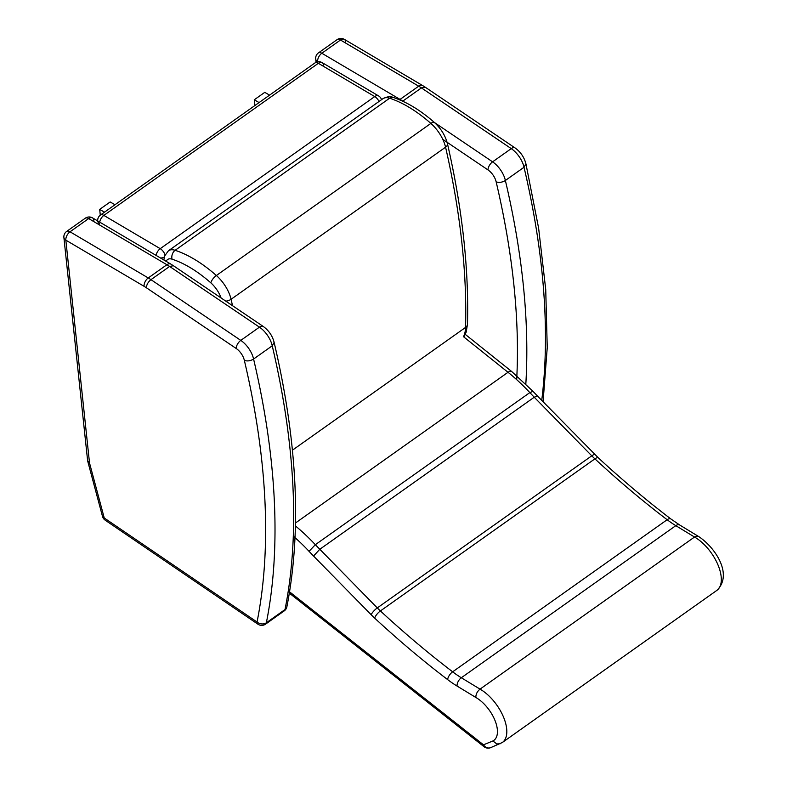 <?xml version="1.0" encoding="UTF-8"?>
<svg xmlns="http://www.w3.org/2000/svg" width="787" height="787" viewBox="0 0 787 787"><rect width="100%" height="100%" fill="white"/><g stroke="black" fill="none" stroke-linecap="round" stroke-linejoin="round"><path stroke-width="1.18" d="M286.871 606.807C301.775 530.605 297.535 442.471 274.132 342.404L272.233 345.808A801.441 407.292 54.7 0 1 285.012 609.541A6.64 3.374 54.7 0 1 284.196 610.919A6.64 6.64 0 0 0 286.871 606.807L286.871 606.807A6.64 5.155 -168.7 0 1 285.012 609.541L266.36 622.773A801.441 407.292 -125.3 0 0 253.581 359.039C250.482 360.928 247.403 361.39 244.354 360.407A794.801 403.918 54.7 0 1 257.044 622.035A6.64 3.374 124.3 0 0 257.969 624.219A6.64 6.64 0 0 0 265.544 624.15A6.64 3.374 -125.3 0 0 266.36 622.773A6.64 5.155 -168.7 0 1 257.044 622.035L104.248 517.994A6.64 3.374 165 0 1 102.497 516.4A6.64 6.64 0 0 0 105.173 520.168L105.173 520.168A6.64 3.374 -55.7 0 1 104.248 517.994L89.531 463.051L65.833 240.143L144.06 286.301A6.64 3.778 -59.5 0 1 148.251 277.949L70.023 231.791A6.64 3.374 -125.3 0 0 66.659 231.427A6.64 6.64 0 0 0 63.895 237.536L63.895 237.536A6.64 4.23 -6.1 0 0 65.833 240.143A6.64 3.778 -59.5 0 1 70.023 231.791L88.675 218.57L166.903 264.727A6.64 3.778 -59.5 0 1 170.749 264.048L92.522 217.891A6.64 6.64 0 0 0 85.311 218.196L85.311 218.196A6.64 3.374 54.7 0 1 88.675 218.57A6.64 3.778 -59.5 0 1 92.522 217.891L92.522 217.891A6.64 3.778 -59.5 0 1 93.81 220.301M173.406 265.731L263.232 326.448A6.64 3.404 -55.9 0 0 259.444 327.156A18.249 9.277 54.7 0 1 272.233 345.808L253.581 359.039A18.249 9.277 -125.3 0 0 240.792 340.387L259.444 327.156L169.618 266.439L150.966 279.66C148.133 281.953 146.608 284.658 146.372 287.757L236.198 348.484A6.64 3.404 -55.9 0 1 240.792 340.387L150.966 279.66A44.8 22.764 -125.3 0 0 148.251 277.949L166.903 264.727A44.8 22.764 54.7 0 1 169.618 266.439L173.406 265.731L170.749 264.048M66.659 231.427L85.311 218.196M257.969 624.219L105.173 520.168M89.531 463.051L87.632 460.788L63.895 237.536M399.54 99.801A6.64 3.778 -59.5 0 1 400.052 99.408L321.824 53.25A6.64 3.374 -125.3 0 0 318.46 52.877A6.64 6.64 0 0 0 315.695 58.995L315.695 58.995A6.64 4.23 -6.1 0 0 317.633 61.602A6.64 3.778 -59.5 0 1 321.824 53.25L340.476 40.019L418.704 86.176A6.64 3.778 -59.5 0 1 422.55 85.508L344.322 39.35A6.64 6.64 0 0 0 337.111 39.655L337.111 39.655A6.64 3.374 54.7 0 1 340.476 40.019A6.64 3.778 -59.5 0 1 344.322 39.35L344.322 39.35A6.64 3.778 -59.5 0 1 345.611 41.76M403.269 101.454L402.767 101.12A44.8 22.764 -125.3 0 0 400.052 99.408L418.704 86.176A44.8 22.764 54.7 0 1 421.419 87.898L425.206 87.18L422.55 85.508M318.46 52.877L337.111 39.655M525.824 384.017A801.441 407.292 -125.3 0 0 505.372 180.489C502.283 182.387 499.204 182.85 496.154 181.866A794.801 403.918 54.7 0 1 516.685 379.659M442.806 139.378L487.999 169.933A6.64 3.404 -55.9 0 1 492.593 161.837L511.245 148.615L421.419 87.898L402.678 101.189M525.932 163.863L524.024 167.267A801.441 407.292 54.7 0 1 541.741 400.386M434.444 122.536L492.593 161.837A18.249 9.277 -125.3 0 1 505.372 180.489L524.024 167.267A18.249 9.277 54.7 0 0 511.245 148.615A6.64 3.404 -55.9 0 1 515.032 147.907C520.63 151.97 524.27 157.302 525.942 163.903L538.613 228.092L545.735 289.537L547.24 347.598L543.079 401.744M99.713 222.141A6.64 3.778 -59.5 0 1 103.845 215.402A6.64 3.374 -125.3 0 0 100.47 215.028A6.64 6.64 0 0 0 97.696 220.95M97.706 221.068A6.64 4.289 -5.4 0 0 99.654 223.754M165.054 254.86A6.64 3.374 -125.3 0 0 160.233 248.672A6.64 3.778 120.5 0 0 156.111 255.411M160.538 258.028A6.64 4.289 -5.4 0 0 164.257 257.152M381.547 99.664A6.64 6.64 0 0 0 378.577 95.906L322.178 62.635A6.64 6.64 0 0 0 314.967 62.94A6.64 3.374 54.7 0 1 318.342 63.304A6.64 3.778 -59.5 0 1 322.178 62.635L322.178 62.635A6.64 3.778 -59.5 0 1 323.477 65.046M378.577 95.906A6.64 3.778 120.5 0 0 374.73 96.575A6.64 3.374 54.7 0 1 379.019 101.454M254.87 105.556L254.27 99.792L259.08 102.566M269.577 95.129L264.757 92.354L254.27 99.792M100.283 215.166L99.683 209.401L110.17 201.964L114.991 204.738M99.683 209.401L104.494 212.175M490.665 747.65A6.64 5.676 -112.3 0 1 483.493 744.817A6.64 2.863 128.3 0 0 484.044 746.715L484.044 746.715A6.64 6.64 0 0 0 490.665 747.65L502.332 742.505A33.743 17.147 -125.3 0 0 503.503 717.046A33.743 17.147 -125.3 0 0 480.031 689.127L461.32 677.755A79.644 40.471 54.7 0 1 452.653 671.813A645.704 328.14 54.7 0 1 380.406 610.948A53.093 26.984 54.7 0 1 377.288 607.918L315.341 544.702A124.336 63.186 -125.3 0 0 295.44 525.942M293.325 536.183A117.706 59.812 54.7 0 1 309.045 551.323L315.341 544.702L529.838 392.605L534.235 397.228L319.738 549.326L313.551 556.055L371.159 614.716A59.733 30.359 -125.3 0 0 374.671 618.129A652.344 331.514 -125.3 0 0 447.655 679.624A86.285 43.846 -125.3 0 0 457.05 686.048L475.84 697.469C475.83 694.213 477.227 691.429 480.031 689.127L694.528 537.029A33.743 17.147 54.7 0 1 718 564.948A33.743 17.147 54.7 0 1 716.829 590.417L502.332 742.505M475.84 697.469A27.112 13.773 54.7 0 1 495.131 720.823A27.112 13.773 54.7 0 1 492.898 740.961L496.804 743.951L500.129 743.774M698.403 536.37L696.338 536.154L694.528 537.029L675.817 525.657L461.32 677.755A6.64 3.699 -58.7 0 0 457.05 686.048M595.051 454.67A6.64 1.722 135.5 0 0 591.775 455.821A53.093 26.984 -125.3 0 0 594.903 458.86A6.64 2.184 -47.2 0 1 598.336 457.857L537.472 396.038L534.235 397.228L591.775 455.821L377.288 607.918A6.64 1.722 -44.5 0 0 371.159 614.716M537.482 396.048L533.035 391.375L529.838 392.605A124.336 63.186 54.7 0 0 508.018 372.29L295.499 522.981M236.198 348.484A11.618 5.902 54.7 0 1 244.354 360.407M144.06 286.301A38.16 19.4 54.7 0 1 146.372 287.757M487.999 169.933A11.618 5.902 54.7 0 1 496.154 181.866M103.845 215.402L318.342 63.304L374.73 96.575L160.233 248.672L103.845 215.402M393.293 97.48A6.64 4.712 108.1 0 0 389.624 98.218A19.911 10.123 54.7 0 0 382.935 98.68C387.174 96.545 390.627 96.142 393.293 97.48C406.948 102.044 420.642 110.387 434.385 122.477C441.025 128.547 445.383 135.659 447.478 143.814C462.264 208.457 468.924 268.593 467.478 324.214A6.64 4.732 -178.5 0 1 465.57 327.422A46.463 23.61 54.7 0 1 463.494 336.698L508.018 372.29A6.64 2.814 128.6 0 1 511.658 371.474L533.035 391.375M447.478 143.814A6.64 3.601 167.1 0 1 445.57 147.189A803.104 408.128 54.7 0 1 465.57 327.422L292.41 450.203M434.385 122.477A6.64 2.4 131.4 0 0 430.873 123.411A26.551 13.487 54.7 0 1 445.57 147.189L231.073 299.286A26.551 13.487 -125.3 0 0 216.376 275.509A109.796 55.798 -125.3 0 0 175.127 250.305A19.911 10.123 -125.3 0 0 168.438 250.768L382.935 98.68M166.234 261.382A13.271 6.749 54.7 0 1 172.078 259.179A6.64 4.712 108.1 0 1 175.127 250.305L389.624 98.218A109.796 55.798 54.7 0 1 430.873 123.411L216.376 275.509A6.64 2.4 131.4 0 0 210.837 282.858A19.911 10.123 54.7 0 1 221.049 297.939M232.509 305.681A803.104 408.128 -125.3 0 0 231.073 299.286A6.64 3.601 167.1 0 1 225.8 301.146M172.078 259.179A103.156 52.424 54.7 0 1 210.837 282.858M492.898 740.961L483.493 744.817L288.298 590.84M309.045 551.323L313.551 556.055M374.671 618.129A6.64 2.184 -47.2 0 1 380.406 610.948L594.903 458.86A645.704 328.14 -125.3 0 0 667.15 519.725L452.653 671.813A6.64 3 -52.7 0 0 447.655 679.624M670.839 518.938A6.64 3 -52.7 0 0 667.15 519.725A79.644 40.471 -125.3 0 0 675.817 525.657A6.64 3.699 -58.7 0 1 679.653 524.978L670.839 518.938C646.393 500.316 622.222 479.962 598.336 457.857M265.544 624.15L284.196 610.919M102.497 516.4L87.701 461.123M263.232 326.448C268.829 330.51 272.469 335.842 274.142 342.443M316.049 62.321L315.695 58.995M425.206 87.18L515.032 147.907M314.967 62.94L100.47 215.028M467.478 324.214L466.17 332.134L463.838 336.974M163.883 259.995L164.552 256.1L168.438 250.768M484.044 746.715L289.36 593.152M679.653 524.978L698.374 536.36C715.294 547.28 733.317 574.697 716.829 590.417M511.658 371.474L464.605 333.855"/></g></svg>
